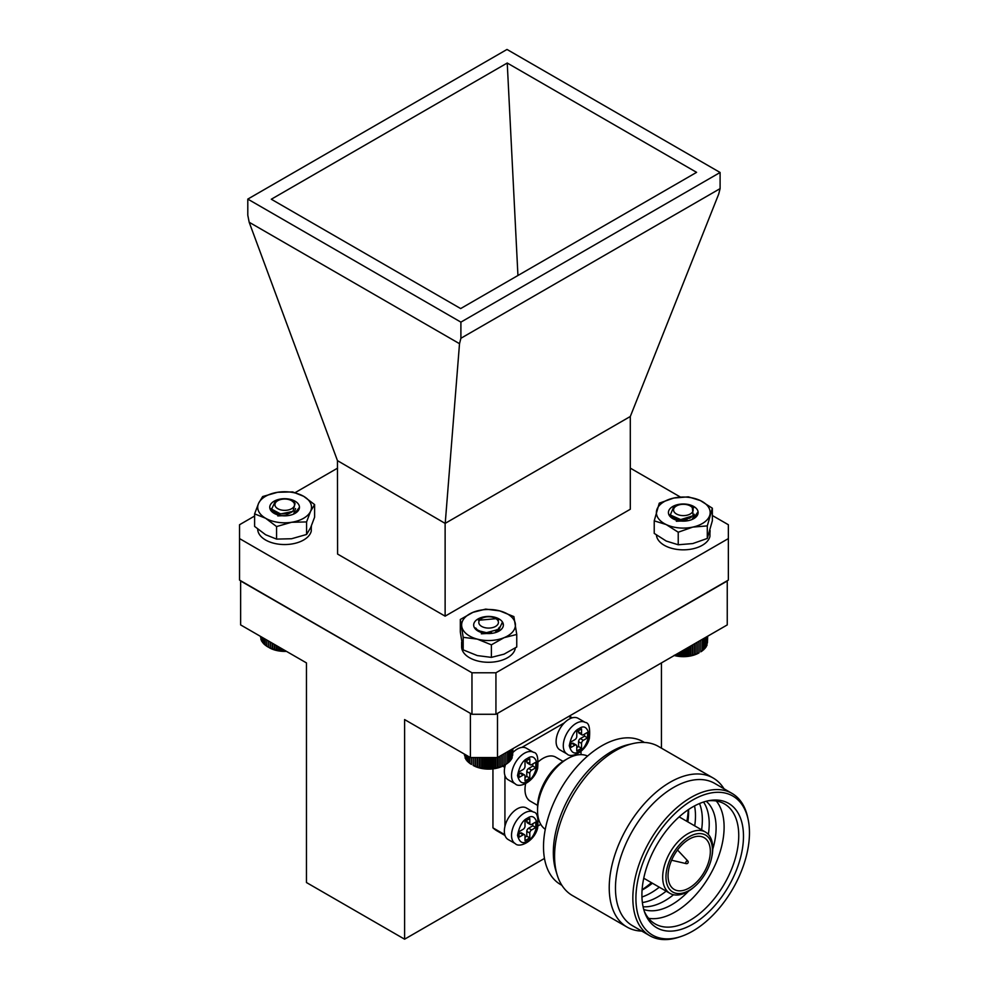 <?xml version="1.0" encoding="UTF-8"?>
<svg xmlns="http://www.w3.org/2000/svg" width="989" height="989" viewBox="0 0 989 989"><rect width="100%" height="100%" fill="white"/><g stroke="black" fill="none" stroke-linecap="round" stroke-linejoin="round"><path stroke-width="1.48" d="M277.155 514.688L279.788 513.835M286.414 513.81L287.478 514.045M274.509 513.563L271.369 508.531M295.55 508.581L293.696 513.934M274.596 513.6L274.151 511.795M276.376 514.404L278.317 513.538M287.997 513.501L288.677 513.711M277.773 515.912L289.221 515.417M287.28 514.095L285.833 513.897M280.32 513.909L278.305 514.231M294.425 513.711L299.457 507.27A14.847 8.567 -0 0 0 278.923 499.358A14.847 8.567 -0 0 0 274.114 513.34A14.847 8.567 -0 0 0 295.105 513.34A14.847 8.567 -0 0 0 299.457 507.27M277.649 492.275A26.901 15.527 -0 0 0 258.623 503.253A26.901 15.527 -0 0 0 265.596 518.248A26.901 15.527 -0 0 0 291.57 522.279A26.901 15.527 -0 0 0 310.595 511.288A26.901 15.527 -0 0 0 303.635 496.293A26.901 15.527 -0 0 0 277.649 492.275L262.654 496.552L258.623 503.253L254.606 513.872L254.606 526.42L265.596 534.728L276.574 539.104L291.57 538.745L306.578 534.468L310.595 527.767L314.613 517.148L314.613 504.588L303.635 496.293L292.645 491.916L277.649 492.275M254.606 513.872L265.596 518.248L276.574 526.556L291.57 522.279L306.578 521.92L306.578 534.468M306.578 521.92L310.595 511.288L314.613 504.588M276.574 526.556L276.574 539.104M257.709 529.14A26.901 15.527 -0 0 0 282.916 544.519A26.901 15.527 -0 0 0 311.275 531.081L311.275 526.247M311.436 525.864L311.275 527.866M482.076 626.643A9.803 5.662 0 0 0 495.736 626.309A9.803 5.662 0 0 0 495.538 618.409A9.803 5.662 0 0 0 495.143 618.199A9.803 5.662 0 0 0 481.68 618.409A9.803 5.662 0 0 0 482.076 626.643M498.493 620.14L497.615 619.695M496.008 618.694L478.466 620.264L480.827 618.904L479.764 619.72A10.483 6.045 180 0 1 481.198 618.694A10.483 6.045 180 0 1 481.445 618.545M496.255 630.005L486.477 632.688L480.543 631.217M498.468 628.361L498.988 629.746M478.886 631.526L479.578 630.846M495.044 630.623L497.022 632.033M498.691 628.126L499.062 629.573M475.66 627.928L478.528 631.341L479.084 630.623M495.674 630.314L497.442 631.761M486.786 633.516L488.566 633.578M505.874 764.373L504.081 765.412A21.882 12.634 180 0 1 473.138 765.412L479.306 767.687L488.702 768.824L495.835 768.144L502.264 766.24L505.874 764.373L505.874 752.728M469.775 757.203L469.775 763.372L471.481 764.46L471.481 757.562M468.267 756.325L468.267 762.185L469.973 763.372M466.993 755.596L466.993 760.912L468.65 762.198M465.943 754.99L465.943 759.577L467.55 760.961M465.151 754.533L465.151 758.18L466.672 759.663M464.607 754.211L465.151 757.351M464.336 754.051L464.607 755.633M512.636 755.497L512.895 748.673M512.117 757.215L512.636 748.821M510.608 759.552L512.117 758.069L512.117 749.118M509.755 760.85L511.35 759.465L511.35 749.563M508.667 762.099L510.324 760.813L510.324 750.156M507.357 763.273L509.063 762.086L509.063 750.886M505.836 764.361L507.567 763.273L507.567 751.739M504.143 765.362L504.143 753.729M503.994 765.362L503.994 753.816M502.264 766.24L502.264 754.805M501.942 766.228L501.942 754.99M500.249 767.007L500.249 755.979M499.742 766.97L499.742 756.264M498.097 767.649L498.097 757.215M497.418 767.575L497.418 757.562M495.835 768.144L495.835 757.562M495.007 768.033L495.007 757.562M493.511 768.515L493.511 757.562M492.51 768.342L492.51 757.562M491.125 768.737L491.125 757.562M489.988 768.502L489.988 757.562M488.702 768.824L488.702 757.562M487.441 768.515L487.441 757.562M486.291 768.75L486.291 757.562M484.907 768.366L484.907 757.562M483.905 768.54L483.905 757.562M482.409 768.07L482.409 757.562M481.569 768.181L481.569 757.562M479.986 767.625L479.986 757.562M479.306 767.687L479.306 757.562M477.662 767.031L477.662 757.562M477.143 767.056L477.143 757.562M475.449 766.302L475.449 757.562M475.116 766.302L475.116 757.562M473.385 765.437L473.385 757.562M473.224 765.437L473.224 757.562M675.512 513.353A9.803 5.662 0 0 0 689.234 514.503A9.803 5.662 0 0 0 691.237 506.591A9.803 5.662 0 0 0 690.31 505.96A9.803 5.662 0 0 0 676.439 505.96A9.803 5.662 0 0 0 675.512 513.353M693.598 507.864L692.176 507.122M690.31 505.96L692.288 507.209L693.165 515.714L680.679 519.596L670.307 514.985L673.324 507.765L675.833 506.319A10.483 6.045 180 0 1 675.969 506.244A10.483 6.045 180 0 1 676.216 506.108M691.286 517.185L689.63 518.248L679.22 519.868L675.178 518.52M693.202 515.677L693.808 517.408M673.546 519.04L674.374 518.199M693.425 515.442L693.858 517.309M670.097 514.601L673.212 518.866L673.868 517.964M680.234 520.956L684.611 521.104M674.226 655.287L686.057 656.288L693.017 655.151L698.852 652.963A21.882 12.634 180 0 1 674.251 655.509M707.432 642.924L707.667 636.211M706.937 644.643L707.432 636.347M705.429 647.004L706.937 645.52L706.937 636.644M704.588 648.314L706.183 646.917L706.183 637.077M703.513 649.563L705.169 648.265L705.169 637.658M702.227 650.75L703.921 649.55L703.921 638.375M700.719 651.838L702.45 650.75L702.45 639.228M697.171 653.729L697.171 642.281M696.862 653.729L696.862 642.454M698.902 641.28L698.902 652.851M699.038 652.839L699.038 641.206M700.768 651.85L700.768 640.204M695.156 654.508L695.156 643.443M694.674 654.471L694.674 643.728M693.017 655.151L693.017 644.68M692.362 655.089L692.362 645.063M690.767 655.67L690.767 645.978M689.939 655.559L689.939 646.447M688.443 656.053L688.443 647.313M687.466 655.88L687.466 647.882M686.057 656.288L686.057 648.697M684.932 656.053L684.932 649.34M683.646 656.375L683.646 650.082M682.385 656.066L682.385 650.811M681.236 656.313L681.236 651.479M679.851 655.93L679.851 652.283M678.837 656.115L678.837 652.864M677.354 655.645L677.354 653.717M676.501 655.769L676.501 654.211M281.581 515.665L286.217 515.801M275.572 506.739A9.803 5.662 0 0 0 288.256 509.978A9.803 5.662 0 0 0 293.857 502.647A9.803 5.662 0 0 0 291.644 500.694A9.803 5.662 0 0 0 277.773 500.694A9.803 5.662 0 0 0 275.572 506.739M294.45 502.313L293.251 501.683M291.644 500.694L295.081 503.45L292.979 511.375L280.579 513.946L271.616 509.15L274.781 502.424L277.773 500.694M292.967 511.387L288.504 513.773L278.144 513.761L276.413 512.945M274.757 513.687L275.746 512.661M274.509 513.452L275.239 512.413M280.765 515.553L286.835 515.751M286.439 651.355A21.882 12.634 180 0 1 269.231 647.696L276.5 650.23L285.994 651.083M266.696 639.957L266.696 646.2L268.427 647.226L268.427 640.959M265.089 639.018L265.089 645.063L266.807 646.188M263.692 638.214L263.692 643.827L265.373 645.063M262.53 637.546L262.53 642.529L264.162 643.864M261.615 637.015L261.615 641.156L263.173 642.59M260.948 636.632L260.948 639.735L262.419 641.255M260.54 636.397L260.948 638.77M260.391 636.31L260.54 637.015M283.571 651.083L283.571 649.699M282.248 650.737L282.248 648.932M281.173 650.947L281.173 648.314M279.726 650.515L279.726 647.474M278.799 650.663L278.799 646.942M277.266 650.144L277.266 646.064M276.5 650.23L276.5 645.619M274.893 649.612L274.893 644.68M274.287 649.662L274.287 644.334M272.618 648.957L272.618 643.369M272.198 648.969L272.198 643.122M270.479 648.154L270.479 642.133M270.232 648.154L270.232 641.997M268.501 647.239L268.501 640.996M675.932 520.016L678.095 519.299M685.513 519.274L686.403 519.497M694.253 514.292L692.325 519.25M673.188 518.854L672.804 517.457M675.141 519.732L676.748 519.002M676.34 521.252L687.862 520.721M687.058 519.682L685.117 519.349M678.454 519.361L677.552 519.497M698.135 512.599L698.061 511.721A14.847 8.567 0 0 0 676.933 504.81A14.847 8.567 0 0 0 672.792 518.632A14.847 8.567 0 0 0 693.784 518.632A14.847 8.567 0 0 0 694.773 518.001A14.847 8.567 0 0 0 698.135 512.562A14.847 8.567 0 0 0 698.061 511.721L693.005 519.04M673.806 498.036A26.901 15.527 0 0 0 656.745 510.04A26.901 15.527 0 0 0 666.227 524.578A26.901 15.527 0 0 0 692.77 527.1A26.901 15.527 0 0 0 709.83 515.084A26.901 15.527 0 0 0 700.348 500.558A26.901 15.527 0 0 0 673.806 498.036L659.267 503.154L654.224 520.844L654.224 533.392L666.227 541.045L678.231 544.766L692.77 543.567L707.296 538.449L712.352 520.758L712.352 508.21L700.348 500.558L688.332 496.837L673.806 498.036M654.224 520.844L666.227 524.578L678.231 532.218L692.77 527.1L707.296 525.901L707.296 538.449M707.296 525.901L712.352 508.21M678.231 532.218L678.231 544.766M687.404 520.795A14.847 8.567 0 0 0 679.171 520.795M497.071 629.499L498.233 630.933M481.482 632.552L483.423 631.946M490.705 631.934L491.36 632.082M503.376 625.147L502.461 622.032A14.847 8.567 0 0 0 480.518 617.791A14.847 8.567 0 0 0 478.033 631.069A14.847 8.567 0 0 0 499.025 631.069A14.847 8.567 0 0 0 502.016 628.584L499.915 630.5M499.396 627.249L497.244 631.934M478.268 631.167L478.046 630.117M480.629 632.268L482.026 631.65M481.334 633.801L493.017 633.183M491.409 632.181L490.272 632.008M483.794 632.008L482.879 632.144M498.011 631.6L502.461 622.032A14.847 8.567 0 0 1 503.376 625.011A14.847 8.567 0 0 1 502.016 628.584M472.989 612.327A26.901 15.527 0 0 0 461.752 626.445A26.901 15.527 0 0 0 477.291 639.117A26.901 15.527 0 0 0 504.069 637.682A26.901 15.527 0 0 0 515.318 623.577A26.901 15.527 0 0 0 499.766 610.893A26.901 15.527 0 0 0 472.989 612.327L460.318 619.473L460.318 632.02L463.186 649.872L477.291 655.583L491.397 657.376L504.069 654.149L516.753 647.004L516.753 634.456L513.884 616.604L499.766 610.893L485.661 609.113L472.989 612.327M460.318 619.473L463.186 637.324L463.186 649.872M463.186 637.324L477.291 639.117L491.397 644.828L491.397 657.376M491.397 644.828L504.069 637.682L516.753 634.456M492.646 633.244A14.847 8.567 0 0 0 484.412 633.244M656.424 535.061A26.901 15.527 -0 0 0 682.15 549.822A26.901 15.527 -0 0 0 709.941 536.372L709.941 531.142M710.114 530.549L709.941 533.158M461.628 642.182L461.628 646.744A26.901 15.527 -0 0 0 486.736 662.247A26.901 15.527 -0 0 0 515.195 648.809L515.195 648.079M727.249 580.728L727.249 624.912L497.492 757.562L470.405 757.562L404.6 719.572L404.6 939.191L306.454 882.534L306.454 662.902L240.636 624.912L240.636 580.728M727.249 580.988L497.034 713.638M470.851 713.638L240.636 580.988M497.492 757.562L497.492 713.638M470.405 757.562L470.405 713.638M661.443 748.154L661.443 662.902M544.469 858.44L404.6 939.191M533.516 752.345C537.163 752.493 538.535 757.821 537.633 768.317C534.283 781.644 519.386 788.517 515.306 783.881A18.21 10.52 -60 0 1 512.512 769.294A18.21 10.52 -60 0 1 524.417 753.235A18.21 10.52 -60 0 1 533.516 752.345L526.333 748.191A18.21 10.52 120 0 0 517.222 749.093A18.21 10.52 120 0 0 512.895 752.456M505.49 764.596A18.21 10.52 120 0 0 508.111 779.74L515.306 783.881M535.791 767.773L531.6 770.184A2.547 1.471 120 0 0 529.807 773.299L529.807 778.145L525.011 780.914L525.011 776.068A2.547 1.471 120 0 0 524.479 774.906A2.547 1.471 120 0 0 523.218 775.03L519.015 777.453L519.015 771.914L523.218 769.491A2.547 1.471 120 0 0 525.011 766.388L525.011 761.542L529.807 758.773L529.807 763.619A2.547 1.471 120 0 0 530.327 764.781A2.547 1.471 120 0 0 531.6 764.658L535.791 762.235L535.791 767.773L532.799 766.042L532.799 763.965M531.6 770.184L528.608 768.453A2.547 1.471 120 0 0 526.803 771.568L529.807 773.299M528.608 768.453L532.799 766.042M529.807 763.619L526.803 761.889A2.547 1.471 120 0 0 527.335 763.051L530.327 764.781M526.803 761.889L526.803 760.504M519.015 773.991L520.214 773.299L523.218 775.03M524.479 774.906L521.487 773.175A2.547 1.471 120 0 0 520.214 773.299M525.011 777.453L526.803 776.414L529.807 778.145M526.803 776.414L526.803 771.568M568.984 719.213A18.21 10.52 120 0 0 557.079 735.26A18.21 10.52 120 0 0 559.873 749.86L567.068 754.001A18.21 10.52 -60 0 1 564.274 739.413A18.21 10.52 -60 0 1 576.167 723.355A18.21 10.52 -60 0 1 585.278 722.452L578.095 718.311A18.21 10.52 120 0 0 568.984 719.213M587.553 737.881L583.362 740.304A2.547 1.471 120 0 0 581.557 743.419L581.557 748.265L576.772 751.022L576.772 746.188A2.547 1.471 120 0 0 576.241 745.026A2.547 1.471 120 0 0 574.968 745.15L570.777 747.573L570.777 742.034L574.968 739.611A2.547 1.471 120 0 0 576.772 736.496L576.772 731.662L581.557 728.893L581.557 733.739A2.547 1.471 120 0 0 582.088 734.901A2.547 1.471 120 0 0 583.362 734.778L587.553 732.355L587.553 737.881L584.561 736.15L584.561 734.085M583.362 740.304L580.37 738.573A2.547 1.471 120 0 0 578.565 741.688L581.557 743.419M580.37 738.573L584.561 736.15M581.557 733.739L578.565 732.008A2.547 1.471 120 0 0 579.097 733.17L582.088 734.901M578.565 732.008L578.565 730.624M570.777 744.111L571.976 743.419L574.968 745.15M576.241 745.026L573.249 743.295A2.547 1.471 120 0 0 571.976 743.419M576.772 747.573L578.565 746.534L581.557 748.265M578.565 746.534L578.565 741.688M641.799 931.094A86.08 49.697 -60 0 1 627.051 927.076L572.408 895.527A86.08 49.697 -60 0 1 557.166 874.906L555.806 870.456A82.483 47.62 -60 0 1 570.406 794.983A82.483 47.62 -60 0 1 628.472 744.593L632.997 743.555A86.08 49.697 -60 0 1 658.476 746.448L713.131 777.997A86.08 49.697 -60 0 1 723.985 788.752M561.9 885.316L560.59 884.562A82.483 47.62 -60 0 1 560.59 789.321A82.483 47.62 -60 0 1 643.073 741.688L644.383 742.455M545.273 829.326A42.354 24.453 -60 0 1 537.546 810.597A42.354 24.453 -60 0 1 567.501 758.724A42.354 24.453 -60 0 1 587.577 756.053M537.546 810.597L537.546 807.135A38.126 22.005 -60 0 1 564.496 760.442L567.501 758.724M537.583 805.38L530.265 801.152A25.417 14.674 -60 0 1 525.629 783.684M538.511 761.604A25.417 14.674 -60 0 1 555.67 757.129L563.001 761.357M677.502 849.996L687.775 860.962A1.607 1.607 0 0 1 686.23 863.632L686.23 863.632A1.57 0.902 -60 0 1 686.082 861.765A1.57 0.902 -60 0 1 687.775 860.962L687.775 860.962A1.57 0.902 -60 0 1 687.973 861.58M710.337 851.368A29.893 17.258 -60 0 1 697.294 881.446A29.893 17.258 -60 0 1 674.251 889.457A29.893 17.258 -60 0 1 674.251 854.941A29.893 17.258 -60 0 1 704.156 837.683A29.893 17.258 -60 0 1 710.337 851.368M712.439 850.157A32.86 18.976 -60 0 1 711.66 857.5A32.86 18.976 -60 0 1 695.18 886.057A32.86 18.976 -60 0 1 666.314 881.422A32.86 18.976 -60 0 1 687.194 838.004A32.86 18.976 -60 0 1 712.439 850.157M695.18 886.057L694.167 886.948A35.406 20.448 -60 0 1 670.023 893.388A35.406 20.448 -60 0 1 670.023 852.493A35.406 20.448 -60 0 1 705.441 832.058A35.406 20.448 -60 0 1 712.772 848.265A35.406 20.448 -60 0 1 711.932 856.19L711.66 857.5M688.257 809.731A69.181 39.943 -60 0 1 686.836 821.315M651.417 882.645A69.181 39.943 -60 0 1 642.096 889.667M688.554 809.521A62.814 36.272 -60 0 1 688.604 811.932A62.814 36.272 -60 0 1 687.837 821.896M652.431 883.226A62.814 36.272 -60 0 1 642.071 890.038M694.538 805.924A62.814 36.272 -60 0 1 695.477 815.9A62.814 36.272 -60 0 1 694.711 825.864M659.292 887.195A62.814 36.272 -60 0 1 641.935 897.011M699.532 803.525A62.814 36.272 -60 0 1 702.351 819.869A62.814 36.272 -60 0 1 701.584 829.833M666.166 891.163A62.814 36.272 -60 0 1 642.368 902.537M703.55 802.03A62.814 36.272 -60 0 1 709.224 823.837A62.814 36.272 -60 0 1 708.359 834.419M673.534 894.736A62.814 36.272 -60 0 1 643.085 906.765M706.208 801.251A62.814 36.272 -60 0 1 716.098 827.805A62.814 36.272 -60 0 1 712.76 849.242M688.567 891.138A62.814 36.272 -60 0 1 643.74 909.46M716.296 801.003A69.292 40.005 -60 0 1 724.109 827.15A69.292 40.005 -60 0 1 698.568 891.571A69.292 40.005 -60 0 1 648.561 918.311M707.889 800.855A69.292 40.005 -60 0 1 724.393 803.872A69.292 40.005 -60 0 1 738.746 835.594A69.292 40.005 -60 0 1 708.507 905.331A69.292 40.005 -60 0 1 655.101 923.899A69.292 40.005 -60 0 1 644.235 911.116M743.481 836.261A71.826 41.464 -60 0 1 701.312 918.398A71.826 41.464 -60 0 1 644.84 912.835A71.826 41.464 -60 0 1 656.783 844.853A71.826 41.464 -60 0 1 709.682 800.509A71.826 41.464 -60 0 1 743.481 836.261M749.464 832.812A80.294 46.359 -60 0 1 680.642 936.608A80.294 46.359 -60 0 1 636.063 893.611A80.294 46.359 -60 0 1 688.653 802.524A80.294 46.359 -60 0 1 748.179 819.646A80.294 46.359 -60 0 1 749.464 832.812M680.642 936.608L678.615 937.263A82.186 47.447 -60 0 1 649.86 935.755A82.186 47.447 -60 0 1 649.86 840.86A82.186 47.447 -60 0 1 732.033 793.413A82.186 47.447 -60 0 1 747.733 817.557L748.179 819.646M649.86 935.755L632.49 925.716A82.186 47.447 -60 0 1 632.49 830.822A82.186 47.447 -60 0 1 714.664 783.375L732.033 793.413M627.051 927.076A86.08 49.697 -60 0 1 627.051 827.682A86.08 49.697 -60 0 1 713.131 777.997M557.166 874.906A86.08 49.697 -60 0 1 572.408 796.133A86.08 49.697 -60 0 1 632.997 743.555M492.942 768.861L492.942 827.842A67.771 39.127 120 0 0 497.096 830.921L505.008 835.482M568.737 716.432L571.506 718.039M581.013 754.632L581.013 751.405M538.177 825.84L540.76 824.344M504.761 834.667L492.942 827.842M504.922 775.487L504.922 826.408M502.684 766.154L504.773 767.353M513.514 751.863L512.895 751.516M564.36 722.86L521.846 747.412M517.222 808.854A18.21 10.52 120 0 0 505.33 824.913A18.21 10.52 120 0 0 508.111 839.5L515.306 843.654A18.21 10.52 -60 0 1 512.512 829.054A18.21 10.52 -60 0 1 524.417 813.007A18.21 10.52 -60 0 1 533.516 812.105L526.333 807.951A18.21 10.52 120 0 0 517.222 808.854M535.791 827.533L531.6 829.956A2.547 1.471 120 0 0 529.807 833.072L529.807 837.906L525.011 840.675L525.011 835.829A2.547 1.471 120 0 0 524.479 834.667A2.547 1.471 120 0 0 523.218 834.803L519.015 837.213L519.015 831.687L523.218 829.264A2.547 1.471 120 0 0 525.011 826.149L525.011 821.303L529.807 818.546L529.807 823.38A2.547 1.471 120 0 0 530.327 824.542A2.547 1.471 120 0 0 531.6 824.418L535.791 821.995L535.791 827.533L532.799 825.803L532.799 823.726M531.6 829.956L528.608 828.226A2.547 1.471 120 0 0 526.803 831.341L529.807 833.072M528.608 828.226L532.799 825.803M529.807 823.38L526.803 821.649A2.547 1.471 120 0 0 527.335 822.823L530.327 824.542M526.803 821.649L526.803 820.264M519.015 833.764L520.214 833.072L523.218 834.803M524.479 834.667L521.487 832.936A2.547 1.471 120 0 0 520.214 833.072M525.011 837.213L526.803 836.175L529.807 837.906M526.803 836.175L526.803 831.341M630.302 416.493L630.302 509.248L445.124 616.159L337.595 554.075L337.459 460.639L445.124 523.391L630.302 416.493L718.719 194.029L720.103 188.615L460.899 338.275L459.514 343.69L249.179 222.253L337.459 460.639M445.124 523.391L445.124 616.159M495.934 714.281L728.361 580.086L728.361 538.585L495.934 672.78L495.934 714.281L471.963 714.281L471.963 672.78L239.536 538.585L239.536 580.086L471.963 714.281M271.307 199.234L460.664 308.568L696.59 172.346L507.233 63.024L271.307 199.234M517.939 275.498L507.233 63.024M247.794 199.098L460.899 322.13L720.103 172.482L506.998 49.45L247.794 199.098L247.794 215.231L249.179 222.253M445.26 522.872L459.514 343.69M720.103 172.482L720.103 188.615M460.899 338.275L460.899 322.13M630.302 468.131L680.37 497.034M712.352 515.504L728.361 524.739L728.361 538.585M239.536 538.585L239.536 524.739L254.606 516.035M295.192 492.609L337.595 468.131M471.963 672.78L495.934 672.78M527.409 758.427C532.082 755.077 535.37 756.981 537.287 764.138C535.37 773.497 532.082 779.208 527.409 781.261C522.736 784.598 519.435 782.695 517.519 775.549C519.435 766.191 522.736 760.479 527.409 758.427M579.171 728.547C583.844 725.197 587.132 727.1 589.048 734.258C587.132 743.617 583.844 749.328 579.171 751.368C574.498 754.718 571.197 752.814 569.281 745.669C571.197 736.298 574.498 730.599 579.171 728.547M527.409 818.2C532.082 814.849 535.37 816.753 537.287 823.899C535.37 833.27 532.082 838.969 527.409 841.021C522.736 844.371 519.435 842.467 517.519 835.309C519.435 825.951 522.736 820.24 527.409 818.2M495.538 618.409L496.503 618.966M585.278 722.452C588.925 722.613 590.297 727.929 589.395 738.437C586.032 751.764 571.148 758.637 567.068 754.001M686.23 863.632L671.593 860.232M705.441 832.058L679.159 816.877M670.023 893.388L643.74 878.22M572.272 717.804L569.318 716.098M533.516 812.105C537.163 812.253 538.535 817.582 537.633 828.09C534.283 841.416 519.386 848.29 515.306 843.654"/></g></svg>

